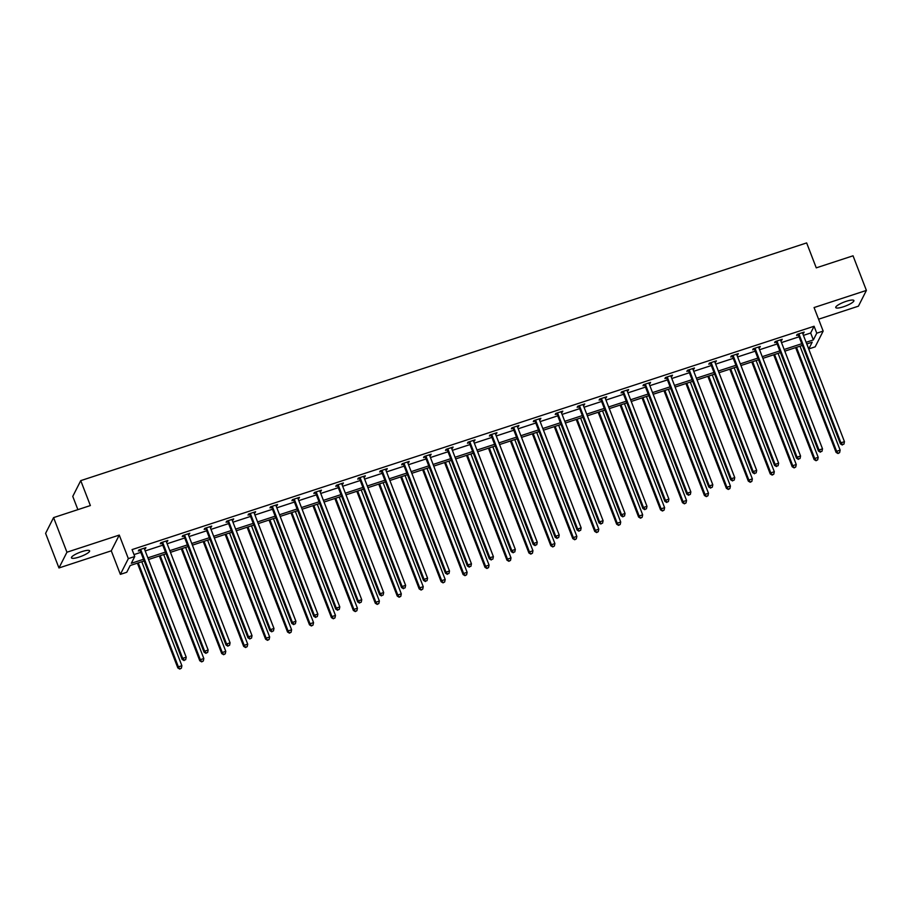 <?xml version="1.0" encoding="UTF-8"?>
<svg xmlns="http://www.w3.org/2000/svg" width="912" height="912" viewBox="0 0 912 912"><rect width="100%" height="100%" fill="white"/><g stroke="black" fill="none" stroke-linecap="round" stroke-linejoin="round"><path stroke-width="1.37" d="M81.909 551.612A9.724 2.098 -21.1 0 1 89.604 550.825A9.724 2.098 -21.1 0 1 79.15 557.061A9.724 2.098 -21.1 0 1 71.455 557.836A9.724 2.098 -21.1 0 1 81.909 551.612M846.211 301.325A9.724 2.098 -21.1 0 1 853.906 300.55A9.724 2.098 -21.1 0 1 843.44 306.774A9.724 2.098 -21.1 0 1 835.745 307.549A9.724 2.098 -21.1 0 1 846.211 301.325M818.577 319.211L858.42 306.17L866.4 290.415L814.074 307.549L823.16 331.09L815.18 346.834L808.773 348.931L812.193 342.182L806.755 343.972M53.58 517.606L66.941 552.216L58.961 567.959L45.6 533.349L53.58 517.606L90.368 505.556L80.746 480.635L806.653 242.923L816.263 267.854L853.039 255.805L866.4 290.415M806.846 343.938L808.773 348.931M144.153 560.948L130.177 565.52L126.757 572.269L120.361 574.366L128.341 558.623L134.748 556.525L131.328 563.274L143.515 559.284M58.961 567.959L111.275 550.825L120.361 574.366M77.885 509.648L72.766 496.39L80.746 480.635M167.01 540.736L167.306 541.523L167.854 540.451L160.82 542.754L160.284 543.826L161.857 543.313M167.306 541.523L166.394 541.819M210.889 526.361L211.196 527.147L211.732 526.087L204.698 528.39L204.163 529.45L205.736 528.937M211.196 527.147L210.284 527.455M254.779 511.997L255.075 512.783L255.622 511.712L248.588 514.015L248.041 515.086L249.614 514.573M255.075 512.783L254.163 513.08M298.657 497.621L298.965 498.408L299.501 497.348L292.467 499.651L291.931 500.711L293.504 500.198M298.965 498.408L298.042 498.704M342.536 483.257L342.844 484.044L343.379 482.972L336.346 485.275L335.81 486.347L337.383 485.822M342.844 484.044L341.932 484.34M386.426 468.882L386.722 469.669L387.269 468.608L380.236 470.911L379.7 471.971L381.273 471.458M386.722 469.669L385.81 469.965M430.304 454.507L430.612 455.305L431.148 454.233L424.114 456.536L423.578 457.607L425.152 457.083M430.612 455.305L429.7 455.601M474.194 440.143L474.491 440.929L475.038 439.869L468.004 442.172L467.457 443.232L469.03 442.719M474.491 440.929L473.579 441.226M518.073 425.767L518.381 426.554L518.917 425.494L511.883 427.796L511.347 428.857L512.92 428.344M518.381 426.554L517.457 426.862M561.952 411.403L562.259 412.19L562.795 411.13L555.761 413.432L555.226 414.493L556.799 413.98M562.259 412.19L561.347 412.486M605.842 397.028L606.138 397.814L606.685 396.754L599.651 399.057L599.116 400.117L600.689 399.604M606.138 397.814L605.226 398.122M649.72 382.664L650.028 383.45L650.564 382.39L643.53 384.693L642.994 385.753L644.567 385.24M650.028 383.45L649.116 383.747M693.61 368.288L693.907 369.075L694.454 368.015L687.42 370.318L686.873 371.378L688.446 370.865M693.907 369.075L692.995 369.383M737.489 353.924L737.797 354.711L738.332 353.639L731.299 355.942L730.763 357.014L732.336 356.501M737.797 354.711L736.873 355.007M781.367 339.549L781.675 340.336L782.211 339.275L775.177 341.578L774.641 342.638L776.215 342.125M781.675 340.336L780.763 340.632M133.996 554.599L140.836 552.353M145.202 550.928L162.781 545.171M167.135 543.746L184.726 537.989M189.08 536.552L206.659 530.795M211.025 529.37L228.604 523.613M232.959 522.188L250.549 516.431M254.904 515.006L272.483 509.249M276.849 507.813L294.428 502.056M298.794 500.631L316.373 494.874M320.728 493.449L338.306 487.692M342.673 486.267L360.251 480.51M364.618 479.074L382.196 473.317M386.551 471.892L404.141 466.135M408.496 464.71L426.075 458.953M430.441 457.516L448.02 451.759M452.375 450.334L469.965 444.577M474.32 443.152L491.899 437.395M496.265 435.97L513.844 430.213M518.198 428.777L535.789 423.02M540.143 421.595L557.722 415.838M562.088 414.413L579.667 408.656M584.033 407.231L601.612 401.474M605.967 400.037L623.557 394.28M627.912 392.855L645.491 387.098M649.857 385.673L667.436 379.916M671.791 378.491L689.381 372.723M693.736 371.298L711.314 365.541M715.681 364.116L733.259 358.359M737.614 356.934L755.204 351.177M759.559 349.741L777.138 343.984M781.504 342.559L799.083 336.802M803.449 335.377L810.665 333.005L814.085 326.257L132.069 549.594L134.748 556.525M803.312 332.367L803.62 333.154L804.156 332.093L797.122 334.396L796.586 335.456L798.16 334.943M803.62 333.154L802.697 333.45M759.434 346.731L759.73 347.518L760.277 346.457L753.244 348.76L752.696 349.832L754.27 349.307M759.73 347.518L758.818 347.825M715.544 361.106L715.852 361.893L716.387 360.833L709.354 363.136L708.818 364.196L710.391 363.683M715.852 361.893L714.94 362.189M671.665 375.47L671.962 376.268L672.509 375.197L665.475 377.5L664.939 378.571L666.512 378.047M671.962 376.268L671.05 376.565M627.775 389.846L628.083 390.632L628.619 389.572L621.596 391.875L621.049 392.935L622.622 392.422M628.083 390.632L627.171 390.929M583.897 404.221L584.204 405.008L584.74 403.936L577.706 406.239L577.171 407.311L578.744 406.786M584.204 405.008L583.281 405.304M540.018 418.585L540.314 419.372L540.862 418.312L533.828 420.614L533.281 421.675L534.854 421.162M540.314 419.372L539.402 419.668M496.128 432.961L496.436 433.747L496.972 432.676L489.938 434.978L489.402 436.05L490.975 435.537M496.436 433.747L495.524 434.044M452.249 447.325L452.557 448.111L453.093 447.051L446.059 449.354L445.523 450.414L447.097 449.901M452.557 448.111L451.634 448.419M408.359 461.7L408.667 462.487L409.203 461.415L402.181 463.729L401.633 464.789L403.207 464.276M408.667 462.487L407.755 462.783M364.481 476.064L364.789 476.851L365.324 475.79L358.291 478.093L357.755 479.153L359.328 478.64M364.789 476.851L363.877 477.158M320.602 490.439L320.899 491.226L321.446 490.166L314.412 492.469L313.865 493.529L315.438 493.016M320.899 491.226L319.987 491.522M276.712 504.803L277.02 505.59L277.556 504.53L270.522 506.833L269.986 507.893L271.559 507.38M277.02 505.59L276.108 505.898M232.834 519.179L233.141 519.965L233.677 518.905L226.643 521.208L226.108 522.268L227.681 521.755M233.141 519.965L232.218 520.262M188.955 533.543L189.251 534.341L189.799 533.269L182.765 535.572L182.218 536.644L183.791 536.119M189.251 534.341L188.339 534.637M145.065 547.918L145.373 548.705L145.909 547.645L138.875 549.947L138.339 551.008L139.912 550.495M145.373 548.705L144.461 549.001M814.085 326.257L816.764 333.188L823.16 331.09M111.275 550.825L119.267 535.082L66.941 552.216M119.267 535.082L128.341 558.623M806.117 342.296L813.344 339.937L816.764 333.188M147.869 557.848L165.448 552.091M169.814 550.666L187.393 544.909M191.748 543.484L209.338 537.727M213.693 536.29L231.272 530.533M235.638 529.108L253.217 523.351M257.572 521.926L275.162 516.169M279.517 514.744L297.095 508.987M301.462 507.551L319.04 501.794M323.407 500.369L340.985 494.612M345.34 493.187L362.919 487.43M367.285 486.005L384.864 480.248M389.23 478.811L406.809 473.054M411.164 471.629L428.754 465.872M433.109 464.447L450.688 458.69M455.054 457.254L472.633 451.497M476.987 450.072L494.578 444.315M498.932 442.89L516.511 437.133M520.877 435.708L538.456 429.951M542.811 428.515L560.401 422.758M564.756 421.333L582.335 415.576M586.701 414.151L604.28 408.394M608.646 406.969L626.225 401.212M630.58 399.775L648.17 394.018M652.525 392.593L670.103 386.836M674.47 385.411L692.048 379.654M696.403 378.218L713.993 372.461M718.348 371.036L735.927 365.279M740.293 363.854L757.872 358.097M762.227 356.672L779.817 350.915M784.172 349.478L801.751 343.721M802.4 345.397L784.822 351.154M780.455 352.579L762.877 358.336M758.522 359.761L740.932 365.518M736.577 366.955L718.998 372.712M714.632 374.137L697.053 379.894M692.687 381.319L675.108 387.076M670.753 388.512L653.174 394.269M648.808 395.694L631.229 401.451M626.863 402.876L609.284 408.633M604.93 410.058L587.339 415.815M582.985 417.251L565.406 423.008M561.04 424.433L543.461 430.19M539.106 431.615L521.516 437.372M517.161 438.797L499.582 444.554M495.216 445.991L477.637 451.748M473.282 453.173L455.692 458.93M451.337 460.355L433.759 466.112M429.392 467.548L411.814 473.305M407.447 474.73L389.869 480.487M385.514 481.912L367.924 487.669M363.569 489.094L345.99 494.851M341.624 496.288L324.045 502.045M319.69 503.47L302.1 509.227M297.745 510.652L280.166 516.409M275.8 517.834L258.221 523.591M253.867 525.027L236.276 530.784M231.922 532.209L214.343 537.966M209.977 539.391L192.398 545.148M188.032 546.584L170.453 552.341M166.098 553.766L148.508 559.523M810.665 333.005L813.344 339.937M799.163 334.533L798.616 335.605L840.397 443.87L840.932 442.81L799.163 334.533A1.516 1.448 26.9 0 0 798.855 334.054L798.695 333.872M842.528 444.577L843.931 444.121L842.528 444.577L840.932 442.81L844.455 441.659L802.674 333.382A1.516 1.448 26.9 0 1 802.583 332.834L802.583 332.606M798.616 335.605A1.516 1.448 26.9 0 0 798.319 335.114L797.533 334.259M840.397 443.87L842.312 445.01M843.931 444.121L844.455 441.659M795.652 347.609L836.087 452.386L836.623 451.315L840.134 450.163L800.006 346.184M796.495 347.335L836.623 451.315L837.991 453.515L839.61 452.637L838.208 453.093M840.134 450.163L839.61 452.637M837.991 453.515L836.087 452.386M777.218 341.726L776.682 342.787L818.452 451.052L818.999 449.992L777.218 341.726A1.516 1.448 26.9 0 0 776.921 341.236L776.75 341.065M820.583 451.759L821.986 451.303L820.583 451.759L818.999 449.992L822.51 448.841L780.729 340.575A1.516 1.448 26.9 0 1 780.638 340.016L780.638 339.788M776.682 342.787A1.516 1.448 26.9 0 0 776.374 342.296L775.588 341.441M818.452 451.052L820.367 452.192M821.986 451.303L822.51 448.841M755.273 348.908L754.737 349.969L796.518 458.246L797.054 457.174L755.273 348.908A1.516 1.448 26.9 0 0 754.976 348.418L754.817 348.247M798.638 458.953L800.052 458.485L798.638 458.953L797.054 457.174L800.565 456.023L758.795 347.757A1.516 1.448 26.9 0 1 758.693 347.21L758.704 346.97M754.737 349.969A1.516 1.448 26.9 0 0 754.441 349.49L753.643 348.623M796.518 458.246L798.422 459.374M800.052 458.485L800.565 456.023M773.707 354.791L814.142 459.568L814.678 458.508L818.201 457.357L778.073 353.366M774.55 354.517L814.678 458.508L816.046 460.708L817.676 459.819L816.263 460.275M818.201 457.357L817.676 459.819M816.046 460.708L814.142 459.568M751.773 361.973L792.197 466.75L792.733 465.69L796.256 464.539L756.128 360.548M752.617 361.699L792.733 465.69L794.113 467.89L795.731 467.001L794.329 467.468M796.256 464.539L795.731 467.001M794.113 467.89L792.197 466.75M733.339 356.09L732.792 357.151L774.573 465.428L775.109 464.356L733.339 356.09A1.516 1.448 26.9 0 0 733.031 355.612L732.872 355.429M776.705 466.135L778.107 465.679L776.705 466.135L775.109 464.356L778.631 463.205L736.85 354.939A1.516 1.448 26.9 0 1 736.748 354.392L736.759 354.164M732.792 357.151A1.516 1.448 26.9 0 0 732.496 356.672L731.709 355.817M774.573 465.428L776.488 466.556M778.107 465.679L778.631 463.205M729.828 369.166L770.252 473.944L770.8 472.872L774.311 471.721L734.183 367.73M730.672 368.881L770.8 472.872L772.168 475.072L773.786 474.183L772.384 474.65M774.311 471.721L773.786 474.183M772.168 475.072L770.252 473.944M711.394 363.272L710.858 364.344L752.628 472.61L753.175 471.55L711.394 363.272A1.516 1.448 26.9 0 0 711.086 362.794L710.927 362.611M754.76 473.317L756.162 472.861L754.76 473.317L753.175 471.55L756.686 470.398L714.905 362.121A1.516 1.448 26.9 0 1 714.814 361.574L714.814 361.346M710.858 364.344A1.516 1.448 26.9 0 0 710.551 363.854L709.764 362.999M752.628 472.61L754.543 473.75M756.162 472.861L756.686 470.398M707.883 376.348L748.319 481.126L748.855 480.065L752.366 478.914L712.249 374.923M708.727 376.075L748.855 480.065L750.223 482.254L751.853 481.376L750.439 481.832M752.366 478.914L751.853 481.376M750.223 482.254L748.319 481.126M689.449 370.466L688.913 371.526L730.694 479.792L731.23 478.732L689.449 370.466A1.516 1.448 26.9 0 0 689.153 369.976L688.993 369.805M732.815 480.51L734.228 480.043L732.815 480.51L731.23 478.732L734.741 477.58L692.972 369.314A1.516 1.448 26.9 0 1 692.869 368.756L692.869 368.528M688.913 371.526A1.516 1.448 26.9 0 0 688.606 371.047L687.819 370.181M730.694 479.792L732.598 480.932M734.228 480.043L734.741 477.58M685.949 383.53L726.374 488.308L726.91 487.247L730.432 486.096L690.304 382.105M686.793 383.257L726.91 487.247L728.289 489.448L729.908 488.558L728.506 489.014M730.432 486.096L729.908 488.558M728.289 489.448L726.374 488.308M667.516 377.648L666.968 378.708L708.749 486.985L709.285 485.914L667.516 377.648A1.516 1.448 26.9 0 0 667.208 377.158L667.048 376.987M710.881 487.692L712.283 487.225L710.881 487.692L709.285 485.914L712.808 484.762L671.027 376.496A1.516 1.448 26.9 0 1 670.924 375.949L670.936 375.71M666.968 378.708A1.516 1.448 26.9 0 0 666.672 378.229L665.885 377.374M708.749 486.985L710.665 488.114M712.283 487.225L712.808 484.762M664.004 390.712L704.429 495.49L704.976 494.429L708.487 493.278L668.359 389.287M664.848 390.439L704.976 494.429L706.344 496.63L707.963 495.74L706.561 496.208M708.487 493.278L707.963 495.74M706.344 496.63L704.429 495.49M645.571 384.83L645.035 385.901L686.804 494.167L687.352 493.107L645.571 384.83A1.516 1.448 26.9 0 0 645.263 384.351L645.103 384.169M688.936 494.874L690.338 494.418L688.936 494.874L687.352 493.107L690.863 491.956L649.082 383.678A1.516 1.448 26.9 0 1 648.991 383.131L648.991 382.903M645.035 385.901A1.516 1.448 26.9 0 0 644.727 385.411L643.94 384.556M686.804 494.167L688.72 495.296M690.338 494.418L690.863 491.956M642.059 397.906L682.495 502.683L683.031 501.611L686.542 500.46L646.426 396.469M642.903 397.621L683.031 501.611L684.399 503.812L686.029 502.934L684.616 503.39M686.542 500.46L686.029 502.934M684.399 503.812L682.495 502.683M623.626 392.012L623.09 393.083L664.871 501.349L665.407 500.289L623.626 392.012A1.516 1.448 26.9 0 0 623.329 391.533L623.17 391.362M666.991 502.056L668.393 501.6L666.991 502.056L665.407 500.289L668.918 499.138L627.148 390.86A1.516 1.448 26.9 0 1 627.046 390.313L627.046 390.085M623.09 393.083A1.516 1.448 26.9 0 0 622.782 392.593L621.995 391.738M664.871 501.349L666.775 502.489M668.393 501.6L668.918 499.138M620.114 405.088L660.55 509.865L661.086 508.805L664.609 507.653L624.481 403.663M620.958 404.814L661.086 508.805L662.465 511.005L664.084 510.116L662.682 510.572M664.609 507.653L664.084 510.116M662.465 511.005L660.55 509.865M601.681 399.205L601.145 400.265L642.926 508.531L643.462 507.471L601.681 399.205A1.516 1.448 26.9 0 0 601.384 398.715L601.225 398.544M645.046 509.249L646.46 508.782L645.046 509.249L643.462 507.471L646.984 506.32L605.203 398.054A1.516 1.448 26.9 0 1 605.101 397.495L605.112 397.267M601.145 400.265A1.516 1.448 26.9 0 0 600.848 399.787L600.062 398.92M642.926 508.531L644.83 509.671M646.46 508.782L646.984 506.32M598.181 412.27L638.605 517.047L639.152 515.987L642.664 514.835L602.536 410.845M599.024 411.996L639.152 515.987L640.52 518.187L642.139 517.298L640.737 517.754M642.664 514.835L642.139 517.298M640.52 518.187L638.605 517.047M579.747 406.387L579.2 407.447L620.981 515.725L621.517 514.653L579.747 406.387A1.516 1.448 26.9 0 0 579.439 405.908L579.28 405.726M623.113 516.431L624.515 515.975L623.113 516.431L621.517 514.653L625.039 513.502L583.258 405.236A1.516 1.448 26.9 0 1 583.167 404.689L583.167 404.461M579.2 407.447A1.516 1.448 26.9 0 0 578.903 406.969L578.117 406.114M620.981 515.725L622.896 516.853M624.515 515.975L625.039 513.502M576.236 419.452L616.672 524.229L617.207 523.169L620.719 522.017L580.591 418.027M577.079 419.178L617.207 523.169L618.575 525.369L620.206 524.48L618.792 524.947M620.719 522.017L620.206 524.48M618.575 525.369L616.672 524.229M557.802 413.569L557.266 414.641L599.036 522.907L599.583 521.846L557.802 413.569A1.516 1.448 26.9 0 0 557.506 413.09L557.335 412.908M601.168 523.613L602.57 523.157L601.168 523.613L599.583 521.846L603.094 520.695L561.313 412.418A1.516 1.448 26.9 0 1 561.222 411.871L561.222 411.643M557.266 414.641A1.516 1.448 26.9 0 0 556.958 414.151L556.172 413.296M599.036 522.907L600.951 524.047M602.57 523.157L603.094 520.695M554.291 426.645L594.727 531.422L595.262 530.351L598.785 529.199L558.657 425.209M555.134 426.36L595.262 530.351L596.642 532.551L598.261 531.673L596.847 532.129M598.785 529.199L598.261 531.673M596.642 532.551L594.727 531.422M535.857 420.763L535.321 421.823L577.102 530.089L577.638 529.028L535.857 420.763A1.516 1.448 26.9 0 0 535.561 420.272L535.401 420.101M579.223 530.795L580.636 530.339L579.223 530.795L577.638 529.028L581.161 527.877L539.38 419.611A1.516 1.448 26.9 0 1 539.277 419.053L539.288 418.825M535.321 421.823A1.516 1.448 26.9 0 0 535.025 421.333L534.238 420.478M577.102 530.089L579.006 531.229M580.636 530.339L581.161 527.877M532.357 433.827L572.782 538.604L573.317 537.544L576.84 536.393L536.712 432.402M533.201 433.553L573.317 537.544L574.697 539.744L576.316 538.855L574.913 539.311M576.84 536.393L576.316 538.855M574.697 539.744L572.782 538.604M513.923 427.945L513.376 429.005L555.157 537.271L555.693 536.21L513.923 427.945A1.516 1.448 26.9 0 0 513.616 427.454L513.456 427.283M557.289 537.989L558.691 537.521L557.289 537.989L555.693 536.21L559.216 535.059L517.435 426.793A1.516 1.448 26.9 0 1 517.343 426.246L517.343 426.007M513.376 429.005A1.516 1.448 26.9 0 0 513.08 428.526L512.293 427.66M555.157 537.271L557.072 538.411M558.691 537.521L559.216 535.059M510.412 441.009L550.837 545.786L551.384 544.726L554.895 543.575L514.767 439.584M511.256 440.735L551.384 544.726L552.752 546.926L554.371 546.037L552.968 546.505M554.895 543.575L554.371 546.037M552.752 546.926L550.837 545.786M491.978 435.127L491.443 436.187L533.212 544.464L533.759 543.392L491.978 435.127A1.516 1.448 26.9 0 0 491.682 434.648L491.511 434.465M535.344 545.171L536.746 544.715L535.344 545.171L533.759 543.392L537.271 542.241L495.49 433.975A1.516 1.448 26.9 0 1 495.398 433.428L495.398 433.2M491.443 436.187A1.516 1.448 26.9 0 0 491.135 435.708L490.348 434.853M533.212 544.464L535.127 545.593M536.746 544.715L537.271 542.241M488.467 448.202L528.903 552.98L529.439 551.908L532.961 550.757L492.833 446.766M489.311 447.917L529.439 551.908L530.807 554.108L532.437 553.219L531.023 553.687M532.961 550.757L532.437 553.219M530.807 554.108L528.903 552.98M470.033 442.309L469.498 443.38L511.279 551.646L511.814 550.586L470.033 442.309A1.516 1.448 26.9 0 0 469.737 441.83L469.577 441.647M513.399 552.353L514.813 551.897L513.399 552.353L511.814 550.586L515.326 549.434L473.556 441.157A1.516 1.448 26.9 0 1 473.453 440.61L473.465 440.382M469.498 443.38A1.516 1.448 26.9 0 0 469.201 442.89L468.403 442.035M511.279 551.646L513.182 552.786M514.813 551.897L515.326 549.434M466.534 455.384L506.958 560.162L507.494 559.102L511.016 557.939L470.888 453.959M467.377 455.111L507.494 559.102L508.873 561.29L510.492 560.413L509.09 560.869M511.016 557.939L510.492 560.413M508.873 561.29L506.958 560.162M448.1 449.502L447.553 450.562L489.334 558.828L489.869 557.768L448.1 449.502A1.516 1.448 26.9 0 0 447.792 449.012L447.632 448.841M491.465 559.546L492.868 559.079L491.465 559.546L489.869 557.768L493.392 556.616L451.611 448.351A1.516 1.448 26.9 0 1 451.508 447.792L451.52 447.564M447.553 450.562A1.516 1.448 26.9 0 0 447.256 450.083L446.47 449.217M489.334 558.828L491.249 559.968M492.868 559.079L493.392 556.616M444.589 462.566L485.013 567.344L485.56 566.284L489.071 565.132L448.943 461.141M445.432 462.293L485.56 566.284L486.928 568.484L488.547 567.595L487.145 568.051M489.071 565.132L488.547 567.595M486.928 568.484L485.013 567.344M426.155 456.684L425.619 457.744L467.389 566.021L467.936 564.95L426.155 456.684A1.516 1.448 26.9 0 0 425.847 456.194L425.687 456.023M469.52 566.728L470.923 566.261L469.52 566.728L467.936 564.95L471.447 563.798L429.666 455.533A1.516 1.448 26.9 0 1 429.575 454.985L429.575 454.746M425.619 457.744A1.516 1.448 26.9 0 0 425.311 457.265L424.525 456.41M467.389 566.021L469.304 567.15M470.923 566.261L471.447 563.798M422.644 469.748L463.079 574.526L463.615 573.466L467.126 572.314L427.01 468.323M423.487 469.475L463.615 573.466L464.983 575.666L466.613 574.777L465.2 575.244M467.126 572.314L466.613 574.777M464.983 575.666L463.079 574.526M404.21 463.866L403.674 464.938L445.455 573.203L445.991 572.143L404.21 463.866A1.516 1.448 26.9 0 0 403.913 463.387L403.754 463.205M447.575 573.91L448.989 573.454L447.575 573.91L445.991 572.143L449.502 570.992L407.732 462.715A1.516 1.448 26.9 0 1 407.63 462.167L407.63 461.939M403.674 464.938A1.516 1.448 26.9 0 0 403.366 464.447L402.58 463.592M445.455 573.203L447.359 574.332M448.989 573.454L449.502 570.992M400.699 476.942L441.134 581.719L441.67 580.648L445.193 579.496L405.065 475.505M401.542 476.657L441.67 580.648L443.05 582.848L444.668 581.97L443.266 582.426M445.193 579.496L444.668 581.97M443.05 582.848L441.134 581.719M382.265 471.048L381.729 472.12L423.51 580.385L424.046 579.325L382.265 471.048A1.516 1.448 26.9 0 0 381.968 470.569L381.809 470.398M425.63 581.092L427.044 580.636L425.63 581.092L424.046 579.325L427.568 578.174L385.787 469.897A1.516 1.448 26.9 0 1 385.685 469.349L385.696 469.121M381.729 472.12A1.516 1.448 26.9 0 0 381.433 471.629L380.646 470.774M423.51 580.385L425.425 581.525M427.044 580.636L427.568 578.174M378.765 484.124L419.189 588.901L419.737 587.841L423.248 586.69L383.12 482.699M379.609 483.85L419.737 587.841L421.105 590.041L422.723 589.152L421.321 589.608M423.248 586.69L422.723 589.152M421.105 590.041L419.189 588.901M360.331 478.241L359.784 479.302L401.565 587.567L402.101 586.507L360.331 478.241A1.516 1.448 26.9 0 0 360.023 477.751L359.864 477.58M403.697 588.286L405.099 587.818L403.697 588.286L402.101 586.507L405.623 585.356L363.842 477.09A1.516 1.448 26.9 0 1 363.751 476.531L363.751 476.303M359.784 479.302A1.516 1.448 26.9 0 0 359.488 478.823L358.701 477.956M401.565 587.567L403.48 588.707M405.099 587.818L405.623 585.356M356.82 491.306L397.256 596.083L397.792 595.023L401.303 593.872L361.186 489.881M357.664 491.032L397.792 595.023L399.16 597.223L400.79 596.334L399.376 596.79M401.303 593.872L400.79 596.334M399.16 597.223L397.256 596.083M338.386 485.423L337.85 486.484L379.62 594.761L380.167 593.689L338.386 485.423A1.516 1.448 26.9 0 0 338.09 484.945L337.93 484.762M381.752 595.468L383.154 595.012L381.752 595.468L380.167 593.689L383.678 592.538L341.909 484.272A1.516 1.448 26.9 0 1 341.806 483.725L341.806 483.497M337.85 486.484A1.516 1.448 26.9 0 0 337.543 486.005L336.756 485.15M379.62 594.761L381.535 595.889M383.154 595.012L383.678 592.538M334.875 498.488L375.311 603.265L375.847 602.205L379.369 601.054L339.241 497.063M335.719 498.214L375.847 602.205L377.226 604.405L378.845 603.516L377.431 603.983M379.369 601.054L378.845 603.516M377.226 604.405L375.311 603.265M316.441 492.605L315.905 493.677L357.686 601.943L358.222 600.883L316.441 492.605A1.516 1.448 26.9 0 0 316.145 492.127L315.985 491.944M359.807 602.65L361.22 602.194L359.807 602.65L358.222 600.883L361.745 599.731L319.964 491.454A1.516 1.448 26.9 0 1 319.861 490.907L319.873 490.679M315.905 493.677A1.516 1.448 26.9 0 0 315.609 493.187L314.822 492.332M357.686 601.943L359.59 603.083M361.22 602.194L361.745 599.731M312.941 505.681L353.366 610.459L353.913 609.387L357.424 608.236L317.296 504.245M313.785 505.396L353.913 609.387L355.281 611.587L356.9 610.709L355.498 611.165M357.424 608.236L356.9 610.709M355.281 611.587L353.366 610.459M294.508 499.799L293.96 500.859L335.741 609.125L336.277 608.065L294.508 499.799A1.516 1.448 26.9 0 0 294.2 499.309L294.04 499.138M337.873 609.832L339.275 609.376L337.873 609.832L336.277 608.065L339.8 606.913L298.019 498.647A1.516 1.448 26.9 0 1 297.928 498.089L297.928 497.861M293.96 500.859A1.516 1.448 26.9 0 0 293.664 500.369L292.877 499.514M335.741 609.125L337.657 610.265M339.275 609.376L339.8 606.913M290.996 512.863L331.432 617.641L331.968 616.58L335.479 615.429L295.351 511.438M291.84 512.59L331.968 616.58L333.336 618.781L334.955 617.891L333.553 618.347M335.479 615.429L334.955 617.891M333.336 618.781L331.432 617.641M272.563 506.981L272.027 508.041L313.796 616.307L314.344 615.247L272.563 506.981A1.516 1.448 26.9 0 0 272.266 506.491L272.095 506.32M315.928 617.025L317.33 616.558L315.928 617.025L314.344 615.247L317.855 614.095L276.074 505.829A1.516 1.448 26.9 0 1 275.983 505.282L275.983 505.043M272.027 508.041A1.516 1.448 26.9 0 0 271.719 507.562L270.932 506.696M313.796 616.307L315.712 617.447M317.33 616.558L317.855 614.095M269.051 520.045L309.487 624.823L310.023 623.762L313.546 622.611L273.418 518.62M269.895 519.772L310.023 623.762L311.391 625.963L313.021 625.073L311.608 625.541M313.546 622.611L313.021 625.073M311.391 625.963L309.487 624.823M250.618 514.163L250.082 515.223L291.863 623.5L292.399 622.429L250.618 514.163A1.516 1.448 26.9 0 0 250.321 513.684L250.162 513.502M293.983 624.207L295.397 623.751L293.983 624.207L292.399 622.429L295.91 621.277L254.14 513.011A1.516 1.448 26.9 0 1 254.038 512.464L254.049 512.236M250.082 515.223A1.516 1.448 26.9 0 0 249.785 514.744L248.987 513.889M291.863 623.5L293.767 624.629M295.397 623.751L295.91 621.277M247.118 527.239L287.542 632.016L288.078 630.944L291.601 629.793L251.473 525.802M247.961 526.954L288.078 630.944L289.457 633.145L291.076 632.255L289.674 632.723M291.601 629.793L291.076 632.255M289.457 633.145L287.542 632.016M228.684 521.345L228.137 522.416L269.918 630.682L270.454 629.622L228.684 521.345A1.516 1.448 26.9 0 0 228.376 520.866L228.217 520.684M272.05 631.389L273.452 630.933L272.05 631.389L270.454 629.622L273.976 628.471L232.195 520.193A1.516 1.448 26.9 0 1 232.093 519.646L232.104 519.418M228.137 522.416A1.516 1.448 26.9 0 0 227.84 521.926L227.054 521.071M269.918 630.682L271.833 631.822M273.452 630.933L273.976 628.471M225.173 534.421L265.597 639.198L266.144 638.126L269.656 636.975L229.528 532.996M226.016 534.147L266.144 638.126L267.512 640.327L269.131 639.449L267.729 639.905M269.656 636.975L269.131 639.449M267.512 640.327L265.597 639.198M206.739 528.538L206.203 529.598L247.973 637.864L248.52 636.804L206.739 528.538A1.516 1.448 26.9 0 0 206.431 528.048L206.272 527.877M250.105 638.582L251.507 638.115L250.105 638.582L248.52 636.804L252.031 635.653L210.25 527.387A1.516 1.448 26.9 0 1 210.159 526.828L210.159 526.6M206.203 529.598A1.516 1.448 26.9 0 0 205.895 529.12L205.109 528.253M247.973 637.864L249.888 639.004M251.507 638.115L252.031 635.653M203.228 541.603L243.664 646.38L244.199 645.32L247.711 644.168L207.594 540.178M204.071 541.329L244.199 645.32L245.567 647.52L247.198 646.631L245.784 647.087M247.711 644.168L247.198 646.631M245.567 647.52L243.664 646.38M184.794 535.72L184.258 536.78L226.039 645.058L226.575 643.986L184.794 535.72A1.516 1.448 26.9 0 0 184.498 535.23L184.338 535.059M228.16 645.764L229.573 645.297L228.16 645.764L226.575 643.986L230.086 642.835L188.317 534.569A1.516 1.448 26.9 0 1 188.214 534.022L188.214 533.782M184.258 536.78A1.516 1.448 26.9 0 0 183.95 536.302L183.164 535.447M226.039 645.058L227.943 646.186M229.573 645.297L230.086 642.835M181.283 548.785L221.719 653.562L222.254 652.502L225.777 651.35L185.649 547.36M182.126 548.511L222.254 652.502L223.634 654.702L225.253 653.813L223.85 654.28M225.777 651.35L225.253 653.813M223.634 654.702L221.719 653.562M162.86 542.902L162.313 543.962L204.094 652.24L204.63 651.179L162.86 542.902A1.516 1.448 26.9 0 0 162.553 542.423L162.393 542.241M206.215 652.946L207.628 652.49L206.215 652.946L204.63 651.179L208.153 650.017L166.372 541.751A1.516 1.448 26.9 0 1 166.269 541.204L166.28 540.976M162.313 543.962A1.516 1.448 26.9 0 0 162.017 543.484L161.23 542.629M204.094 652.24L206.009 653.368M207.628 652.49L208.153 650.017M159.349 555.978L199.774 660.755L200.321 659.684L203.832 658.532L163.704 554.542M160.193 555.693L200.321 659.684L201.689 661.884L203.308 660.995L201.905 661.462M203.832 658.532L203.308 660.995M201.689 661.884L199.774 660.755M140.915 550.084L140.368 551.156L182.149 659.422L182.696 658.361L140.915 550.084A1.516 1.448 26.9 0 0 140.608 549.605L140.448 549.434M184.281 660.128L185.683 659.672L184.281 660.128L182.696 658.361L186.208 657.21L144.427 548.933A1.516 1.448 26.9 0 1 144.335 548.386L144.335 548.158M140.368 551.156A1.516 1.448 26.9 0 0 140.072 550.666L139.285 549.811M182.149 659.422L184.064 660.562M185.683 659.672L186.208 657.21M137.404 563.16L177.84 667.937L178.376 666.877L181.887 665.726L141.77 561.735M138.248 562.886L178.376 666.877L179.744 669.077L181.374 668.188L179.96 668.644M181.887 665.726L181.374 668.188M179.744 669.077L177.84 667.937M798.855 334.054L798.319 335.114M776.921 341.236L776.374 342.296M754.976 348.418L754.441 349.49M733.031 355.612L732.496 356.672M711.086 362.794L710.551 363.854M689.153 369.976L688.606 371.047M667.208 377.158L666.672 378.229M645.263 384.351L644.727 385.411M623.329 391.533L622.782 392.593M601.384 398.715L600.848 399.787M579.439 405.908L578.903 406.969M557.506 413.09L556.958 414.151M535.561 420.272L535.025 421.333M513.616 427.454L513.08 428.526M491.682 434.648L491.135 435.708M469.737 441.83L469.201 442.89M447.792 449.012L447.256 450.083M425.847 456.194L425.311 457.265M403.913 463.387L403.366 464.447M381.968 470.569L381.433 471.629M360.023 477.751L359.488 478.823M338.09 484.945L337.543 486.005M316.145 492.127L315.609 493.187M294.2 499.309L293.664 500.369M272.266 506.491L271.719 507.562M250.321 513.684L249.785 514.744M228.376 520.866L227.84 521.926M206.431 528.048L205.895 529.12M184.498 535.23L183.95 536.302M162.553 542.423L162.017 543.484M140.608 549.605L140.072 550.666"/></g></svg>
